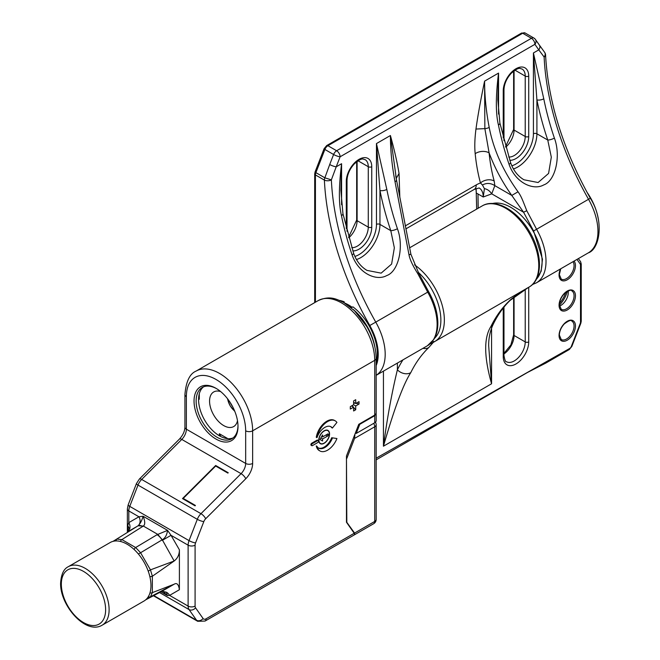 <?xml version="1.0" encoding="UTF-8"?>
<svg xmlns="http://www.w3.org/2000/svg" width="660" height="660" viewBox="0 0 660 660"><rect width="100%" height="100%" fill="white"/><g stroke="black" fill="none" stroke-linecap="round" stroke-linejoin="round"><path stroke-width="0.99" d="M565.834 292.33A19.734 11.393 -60 0 1 559.449 303.385M578.383 258.596L580.553 261.682L581.237 263.975A2.467 1.427 180 0 1 580.511 264.982L580.511 322.22A2.467 1.427 -60 0 1 580.28 323.359L571.288 346.533A2.467 1.427 -60 0 1 569.778 348.406L376.167 458.172M527.29 288.189L527.612 287.991A221.974 128.155 60 0 1 529.353 286.902L434.932 341.418A221.974 128.155 -120 0 0 433.191 342.499L430.007 343.926M508.918 301.29C510.914 299.038 517.143 294.599 527.612 287.991A2.467 2.013 57.2 0 0 527.678 287.95L510.188 300.341A9.867 7.97 -134 0 1 510.18 300.341A9.867 7.97 -134 0 1 508.918 301.29A221.974 128.155 60 0 0 490.974 326.37A9.867 7.507 26.1 0 0 493.449 323.779C498.028 314.482 503.605 306.669 510.18 300.341M490.974 326.37C483.739 337.656 483.937 356.788 491.568 383.774L488.68 345.799C488.59 337.912 490.182 330.569 493.449 323.779M422.961 348.332A9.867 7.97 -134 0 0 428.695 347.614L433.191 342.499A2.467 2.013 -122.8 0 1 431.459 342.54M402.913 359.906A231.841 133.856 -120 0 0 397.394 369.781A9.867 7.507 26.1 0 0 410.751 372.685C403.409 384.037 394.3 408.54 383.443 446.201L383.443 371.151M397.394 363.091L397.394 369.781C391.842 392.667 387.197 418.143 383.443 446.201L491.568 383.774L491.568 325.99M434.445 338.39A44.393 25.633 -120 0 0 440.872 320.125A44.393 25.633 -120 0 0 418.267 272.283M536.299 279.337A44.393 25.633 -120 0 0 542.107 261.682A44.393 25.633 -120 0 0 525.112 219.656A44.393 25.633 -120 0 0 492.525 203.511M568.178 290.961A10.609 6.121 -60 0 1 568.301 292.471A10.609 6.121 -60 0 1 560.802 305.456A10.609 6.121 -60 0 1 559.433 306.108M559.358 305.225A19.734 11.393 120 0 0 567.377 291.332M376.167 362.497A40.697 23.496 -120 0 0 352.918 306.85L351.615 307.601L347.968 305.225M339.413 300.391A40.697 23.496 -120 0 1 344.198 301.818L344.198 302.783M478.17 208.238L477.997 193.974L476.256 192.968L476.652 209.113M475.976 188.554L476.256 192.968L476.14 188.488M376.167 365.599A41.926 24.205 60 0 0 369.773 325.512A226.908 131.002 -120 0 1 324.39 180.097A4.934 2.846 -60 0 1 324.852 177.812L331.361 179.875L336.221 166.807L341.583 163.713L341.583 204.724M354.865 256.435A24.667 14.24 -60 0 0 376.464 224.4A2.467 1.427 180 0 1 379.954 224.4L379.954 190.501A4.934 2.038 168.7 0 0 386.818 189.412L376.464 143.575L379.954 190.501A226.908 131.002 -120 0 0 390.794 230.662A4.934 1.32 -18.7 0 0 397.419 228.707C404.159 246.51 398.582 271.549 386.76 275.55C376.604 281.366 358.594 273.776 352.077 254.884A4.934 1.32 -18.7 0 0 353.611 253.25L342.936 213.691A4.934 2.038 168.7 0 1 341.467 215.597C338.662 204.121 338.704 186.829 341.583 163.713L340.865 190.443M376.464 224.4L376.464 143.575L390.415 135.523A221.974 128.155 60 0 0 395.026 181.78L408.986 254.743C409.802 259.347 412.723 265.642 417.772 273.636L427.696 292.141L428.191 291.819M324.852 177.812L329.711 164.521A4.934 1.039 21.2 0 0 336.221 166.807L340.114 156.783A4.934 1.039 -158.8 0 1 333.605 154.506L324.885 149.465L315.892 172.639L324.852 177.812M475.183 153.689A256.501 148.096 120 0 0 480.463 182.977A9.867 6.988 164.8 0 1 494.175 181.005A246.634 142.395 120 0 1 489.093 152.848L484.861 128.634L475.967 129.046C474.738 138.658 474.474 146.875 475.183 153.689A9.867 6.278 -5.7 0 1 489.093 152.848C494.67 167.788 502.235 181.987 511.789 195.434L523.57 212.231L533.602 230.967L542.47 259.19L541.167 271.194L536.101 279.7M482.443 185.006L480.463 182.977A29.593 17.086 120 0 0 476.256 184.915A9.867 5.692 -120 0 1 474.21 189.428L479.143 187.968A19.734 11.393 120 0 1 483.236 196.993L484.415 188.653C487.311 189.139 489.753 190.872 491.733 193.85L494.835 185.642C490.718 182.977 486.593 182.762 482.443 185.006L484.415 188.653M417.772 273.636L418.168 273.091M408.986 254.743C411.328 254.224 411.469 254.149 409.414 254.537M395.026 181.78A4.934 2.079 -10.8 0 0 396.487 179.867L390.415 135.523C394.433 150.142 397.303 162.789 399.044 173.456L399.828 197.2A9.867 5.049 5.1 0 0 399.77 197.224M475.967 129.046C477.708 116.358 480.579 100.386 484.588 81.147L498.547 73.095L498.547 114.106M329.711 164.521L333.605 154.506A4.934 2.846 -60 0 1 336.625 150.744A4.934 2.846 60 0 1 340.114 156.783L534.897 44.327A4.934 2.846 -120 0 0 531.407 38.288L522.687 33.247L327.904 145.712A4.934 2.846 120 0 0 324.885 149.465A2.467 0.52 -158.8 0 1 324.093 148.706L326.667 145.588A2.467 1.427 60 0 1 327.904 145.712L336.625 150.744L531.407 38.288A4.934 2.846 -60 0 1 533.874 38.041L525.154 33.008A4.934 2.846 120 0 0 522.687 33.247A2.467 1.427 -120 0 0 521.458 33.132L525.154 33.008M590.32 198.223C604.634 220.663 599.824 249.175 588.241 252.904A46.86 27.052 -120 0 0 597.952 231.99A46.86 27.052 -120 0 0 588.53 199.287L590.32 198.223C563.079 149.49 548.163 101.755 545.572 55.011A4.934 2.689 177.3 0 1 544.129 57.032L538.783 49.855A4.934 3.894 -35.1 0 0 539.336 45.012L535.441 39.476A4.934 3.894 144.9 0 1 534.897 44.327L538.783 49.855L533.42 52.957L536.91 99.883L536.91 133.782A27.126 15.667 -60 0 1 513.422 168.935M533.602 230.967L536.588 229.267L526.779 210.697C522.712 200.467 521.458 196.573 518.034 191.788C503.068 170.94 493.457 149.482 489.2 127.405A221.974 128.155 -120 0 1 484.588 81.147L484.861 128.634A4.934 2.079 -10.8 0 0 489.2 127.405M497.821 99.643L499.892 123.073A4.934 2.038 168.7 0 1 498.432 124.971C495.627 113.504 495.66 96.212 498.547 73.095L497.821 99.825M554.384 138.088C561.115 155.892 555.538 180.931 543.716 184.932C533.56 190.748 515.551 183.15 509.041 164.266A4.934 1.32 -18.7 0 0 510.576 162.632C513.356 170.412 517.811 176.129 523.949 179.776L538.106 182.523L548.576 173.431L551.314 157.195L547.759 140.044A4.934 1.32 -18.7 0 0 554.384 138.088A221.974 128.155 -120 0 1 543.774 98.794L533.42 52.957L533.42 133.782A24.667 14.24 -60 0 1 511.822 165.808M478.096 208.279L477.997 193.974L483.236 196.993L491.733 193.85L523.57 212.231L526.779 210.697M494.175 181.005L494.835 185.642L511.789 195.434L518.034 191.788M543.774 98.794A4.934 2.038 168.7 0 1 536.91 99.883A226.908 131.002 -120 0 0 547.759 140.044L536.91 133.782A2.467 1.427 180 0 0 533.42 133.782M598.133 218.287A40.697 23.496 -120 0 0 586.963 192.192M395.728 175.75L396.429 179.693A4.934 2.079 -10.8 0 1 396.487 179.867L410.908 254.282L418.613 272.926L428.596 291.604C434.222 301.645 437.291 311.561 437.803 321.362C438.1 328.507 436.796 334.504 433.884 339.364L427.416 345.757A46.86 27.052 -120 0 0 427.696 292.141L375.763 322.121A46.86 27.052 60 0 1 376.167 375.325L427.416 345.757M356.458 259.553A27.126 15.667 -60 0 0 379.954 224.4L390.794 230.662L394.35 247.813L391.619 264.058L381.15 273.141L366.985 270.394C360.855 266.747 356.4 261.03 353.611 253.25M353.084 309.367A40.697 23.496 60 0 1 374.905 347.16M344.198 301.818L343.357 302.305M354.222 533.272L206.093 618.791A4.934 2.846 60 0 1 205.07 621.052L354.626 534.707L354.222 533.272L346.467 522.241L346.467 455.986L358.751 424.331L374.723 415.107A4.934 2.846 0 0 0 376.167 413.094L376.167 358.322A4.934 2.846 180 0 1 374.723 360.335L252.64 430.815A4.934 2.846 180 0 1 245.668 430.815L245.668 463.435A4.934 2.846 0 0 0 252.64 463.435L252.64 430.815A46.86 27.052 60 0 0 219.508 373.42A46.86 27.052 60 0 0 196.078 371.101C189.742 373.725 186.021 381.546 184.924 394.564L184.924 427.193A4.934 2.846 -0 0 0 186.368 429.206L245.668 463.435A9.867 5.692 120 0 1 241.073 473.657L181.78 439.42A4.934 1.7 -134.9 0 0 179.487 439.024L139.375 479.044A4.934 1.7 45.1 0 1 141.669 479.44A9.867 5.692 120 0 0 138.014 485.092L129.756 506.377A9.867 5.692 120 0 0 128.815 510.947A4.934 2.846 180 0 1 127.372 508.934L127.372 532.01M376.142 413.366L374.723 415.685L359.774 424.314L359.287 424.017M346.467 521.837L354.568 533.074L354.758 534.551M346.467 458.205L346.813 522.043M354.956 434.107L354.568 438.421L346.813 458.403M233.029 437.935A29.593 17.086 60 0 1 210.705 428.53A29.593 17.086 60 0 1 198.577 399.605L199.279 399.201L199.279 393.814M227.873 438.669L219.367 433.752L219.367 435.765M220.679 391.594A19.981 11.534 -120 0 0 213.7 391.966A19.981 11.534 -120 0 0 210.639 407.979A19.981 11.534 -120 0 0 223.69 425.576A19.981 11.534 -120 0 0 233.681 426.566A19.981 11.534 -120 0 0 237.493 420.717M219.508 435.847L221.249 434.841M198.577 399.605A29.593 17.086 60 0 1 203.536 386.842M216.546 388.641A29.593 17.086 -120 0 0 202.265 387.461A29.593 17.086 -120 0 0 196.136 401.008A29.593 17.086 -120 0 0 209.055 430.798A29.593 17.086 -120 0 0 231.866 438.727A29.593 17.086 -120 0 0 237.988 425.766M237.996 426.385A31.078 17.944 -120 0 0 216.018 388.327A31.078 17.944 -120 0 0 194.04 401.008A31.078 17.944 -120 0 0 216.018 439.073A31.078 17.944 -120 0 0 237.996 426.385M353.62 407.154L350.303 409.068L350.303 406.651L353.62 404.737L355.715 405.95L355.715 409.769L353.62 410.982L353.62 407.154L351.524 405.95M356.062 403.326L359.024 404.036L355.715 405.95M359.024 404.036L359.024 401.618L355.715 403.532L355.715 399.704L353.62 400.909L353.62 404.737M331.7 437.737L336.922 438.537L331.7 437.737A12.334 7.12 -60 0 1 324.142 447.125A12.334 7.12 -60 0 1 318.334 447.925M336.922 438.537A15.295 8.827 -60 0 1 327.558 450.186A15.295 8.827 -60 0 1 319.918 450.945A15.295 8.827 -60 0 1 316.973 446.341L316.272 445.937A15.295 8.827 120 0 0 319.217 450.541A15.295 8.827 120 0 0 319.572 450.731M334.851 420.651A15.295 8.827 120 0 0 334.513 420.436A15.295 8.827 120 0 0 326.865 421.187A15.295 8.827 120 0 0 316.272 437.275L316.973 437.671A15.295 8.827 -60 0 1 327.558 421.591A15.295 8.827 -60 0 1 335.206 420.832A15.295 8.827 -60 0 1 336.922 422.433L332.392 428.068L331.7 427.663A12.334 7.12 -60 0 0 330.652 426.599M311.842 445.681L311.149 445.277A1.229 0.709 120 0 1 310.959 444.287A1.229 0.709 120 0 1 311.759 443.198L316.998 440.179A1.229 0.709 120 0 1 317.608 440.121L318.31 440.525A1.229 0.709 -60 0 1 318.5 441.507A1.229 0.709 -60 0 1 317.691 442.596L312.46 445.615A1.229 0.709 -60 0 1 311.842 445.681A1.229 0.709 -60 0 1 311.652 444.691A1.229 0.709 -60 0 1 312.46 443.603L317.691 440.583A1.229 0.709 -60 0 1 318.31 440.525M324.142 443.297A7.648 4.414 120 0 0 329.142 436.565A7.648 4.414 120 0 0 327.971 430.435A7.648 4.414 120 0 0 324.142 430.815A7.648 4.414 120 0 0 319.151 437.555A7.648 4.414 120 0 0 320.323 443.677A7.648 4.414 120 0 0 324.142 443.297M160.908 591.805L167.335 595.518L166.46 592.226L163.73 592.078L167.335 595.518L169.587 595.386L188.117 606.086L188.117 545.177A9.867 5.692 -60 0 1 189.049 540.614L197.307 519.321A9.867 5.692 -60 0 1 200.962 513.67L241.073 473.657A4.934 1.7 -134.9 0 1 245.759 478.764A14.8 8.547 120 0 0 252.64 463.435M179.396 589.726L169.587 595.386A7.4 6.039 -120 0 0 166.46 592.226L161.997 591.228L174.166 584.207C176.88 582.524 178.621 584.364 179.396 589.726L179.396 549.805C179.404 554.524 177.664 558.253 174.166 561L162.277 539.764C165.157 538.164 166.914 535.029 167.557 530.36L171.031 535.318L162.261 540.375M134.145 549.508A2.467 1.427 -60 0 1 135.646 547.536L140.58 552.733L162.005 539.921A9.867 5.445 -120.9 0 0 157.072 534.715L167.557 530.36L143.113 516.244C141.883 520.575 140.2 523.76 138.08 525.789L143.344 526.053C145.258 524.675 145.183 521.408 143.113 516.244L138.93 516.78L128.815 510.947L128.815 522.621L127.743 525.525L129.649 529.064A7.4 6.039 -120 0 0 128.815 522.621L138.93 516.78A7.4 6.039 60 0 1 137.56 526.119L127.694 531.812L129.649 529.064L128.205 531.069M183.802 497.83L182.498 498.589L195.055 505.84L195.426 505.461L183.224 498.415L215.672 466.042L227.873 473.088L228.228 472.741L215.672 465.49L215.944 466.199M182.498 498.589L215.672 465.49M127.652 531.836L128.304 530.161L127.743 525.525L127.743 531.762M127.487 531.943L127.974 531.622M150.967 585.577A33.792 19.511 -120 0 0 136.216 551.57A33.792 19.511 -120 0 0 110.179 542.52L68.326 566.684A33.792 19.511 60 0 1 94.363 575.735A33.792 19.511 60 0 1 109.114 609.741A33.792 19.511 60 0 1 109.114 609.939A33.792 19.511 60 0 1 102.11 625.21L143.971 601.045A33.792 19.511 -120 0 0 150.967 585.577M148.228 571.156L150.463 569.861L152.361 576.238L152.361 592.622L150.463 596.805L146.413 599.148M116.102 540.936A2.467 2.013 -120 0 1 116.952 539.096L121.877 539.583L135.646 547.536L157.072 534.715M138.08 525.789L137.56 526.119M120.417 541.439A2.467 1.427 120 0 1 121.877 539.583L143.344 526.053L157.724 534.352L162.277 539.764M162.649 591.376L163.73 592.078M161.89 591.294A9.867 5.8 -117.8 0 0 161.997 591.228L145.687 599.824L161.931 591.269L162.657 591.385M142.75 526.449A9.867 5.585 -122.2 0 0 137.825 525.962L113.041 541.348M355.402 432.952L356.235 433.43L374.723 422.763A4.934 2.846 0 0 0 376.167 420.75L376.167 413.696M356.235 433.43L359.774 424.314M353.62 402.32L355.715 403.532M353.62 403.318L354.973 403.103M355.715 409.769L353.62 407.566M352.885 406.733L352.39 405.446M316.973 446.341A12.334 7.12 120 0 0 318.681 448.14A12.334 7.12 120 0 0 324.844 447.529A12.334 7.12 120 0 0 332.392 438.133M332.392 428.068A12.334 7.12 120 0 0 331.007 426.781A12.334 7.12 120 0 0 324.844 427.391A12.334 7.12 120 0 0 316.973 437.671M326.601 430.303A7.4 4.273 -60 0 1 327.847 430.65A7.4 4.273 -60 0 1 328.35 438.223A7.4 4.273 -60 0 1 321.692 443.809A7.4 4.273 -60 0 1 320.447 443.462A7.4 4.273 -60 0 1 319.943 435.897A7.4 4.273 -60 0 1 326.601 430.303M319.96 439.478L322.575 440.987L322.575 438.974L327.632 436.054A0.99 0.569 120 0 0 328.251 435.27A0.99 0.569 120 0 0 328.334 434.841L328.334 434.437A0.99 0.569 120 0 0 328.127 433.991A0.99 0.569 120 0 0 327.632 434.041L322.575 436.961L322.575 434.94L319.96 439.478M321.7 436.458L322.575 436.961M320.834 437.968L322.575 438.974M220.762 434.56L220.762 435.121M234.647 410.99A12.334 7.12 60 0 1 227.675 398.921M230.365 402.765A9.743 5.627 -120 0 0 232.658 406.733M580.511 322.22A2.467 1.427 0 0 0 581.237 321.214L580.833 323.243A2.467 0.52 -158.8 0 1 580.28 323.359M576.972 259.413L580.28 264.107A2.467 1.427 -60 0 1 580.511 264.982M503.25 308.038L503.25 356.606A18.002 10.395 120 0 0 503.266 357.316A18.002 10.395 120 0 0 516.293 363.775A18.002 10.395 120 0 0 528.718 341.913L528.718 287.298M560.464 268.942A11.591 6.691 120 0 0 559.061 275.055A11.591 6.691 120 0 0 559.102 275.979A11.591 6.691 120 0 0 567.666 279.535A11.591 6.691 120 0 0 575.454 265.584A11.591 6.691 120 0 0 575.413 264.66A11.591 6.691 120 0 0 574.052 261.104M559.061 335.462A11.591 6.691 120 0 0 559.102 336.394A11.591 6.691 120 0 0 567.666 339.95A11.591 6.691 120 0 0 575.454 325.999A11.591 6.691 120 0 0 575.413 325.075A11.591 6.691 120 0 0 566.841 321.519A11.591 6.691 120 0 0 559.061 335.462M559.061 305.258A11.591 6.691 120 0 0 559.102 306.182A11.591 6.691 120 0 0 567.666 309.738A11.591 6.691 120 0 0 575.454 295.796A11.591 6.691 120 0 0 575.413 294.863A11.591 6.691 120 0 0 566.841 291.316A11.591 6.691 120 0 0 559.061 305.258M580.28 264.107A2.467 1.947 -35.1 0 0 580.569 261.715M428.695 347.614A221.974 128.155 -120 0 0 410.751 372.685M414.538 264.841A46.86 27.052 60 0 1 442.365 305.91A46.86 27.052 60 0 1 434.932 341.418A2.467 2.013 -121.2 0 1 432.663 341.121M527.678 287.95L529.386 286.885A2.467 2.013 58.8 0 1 529.353 286.902A46.86 27.052 -120 0 0 536.176 249.257A46.86 27.052 -120 0 0 505.642 208.222A46.86 27.052 -120 0 0 482.212 205.904C495.602 197.719 517.729 210.787 529.84 232.196C542.462 253.3 542.982 279.114 529.386 286.885A2.467 2.013 58.8 0 0 529.419 286.861M569.778 348.406A2.467 1.427 60 0 1 569.266 349.536L545.705 363.14L527.678 372.372L376.167 459.847M571.288 346.533A2.467 0.52 21.2 0 0 571.84 346.409L569.266 349.536M503.25 356.606A2.467 1.427 0 0 0 503.976 355.6C504.768 360.137 505.601 362.175 506.467 361.713A15.535 8.968 120 0 0 518.446 357.547A15.535 8.968 120 0 0 525.228 341.913A2.467 1.427 0 0 0 528.718 341.913M514.066 297.099L514.066 335.462L525.228 341.913L525.228 289.476M503.976 353.339L510.881 344.924L513.629 334.859A1.477 0.858 0 0 0 514.066 335.462A15.535 8.968 -60 0 1 514.041 336.352A15.535 8.968 -60 0 1 503.976 353.933M560.736 268.785L559.35 274.651L561.256 279.097A10.609 6.121 120 0 0 569.432 276.26A10.609 6.121 120 0 0 574.06 265.584A10.609 6.121 120 0 0 574.018 264.742A10.609 6.121 120 0 0 572.971 261.723M561.256 339.512A10.609 6.121 120 0 0 569.432 336.674A10.609 6.121 120 0 0 574.06 325.999A10.609 6.121 120 0 0 574.018 325.149A10.609 6.121 120 0 0 571.865 321.148C571.42 319.613 568.912 320.521 564.341 323.87C561.165 327.343 559.507 331.072 559.35 335.065L561.256 339.512M561.256 309.309A10.609 6.121 120 0 0 569.432 306.471A10.609 6.121 120 0 0 574.06 295.796A10.609 6.121 120 0 0 574.018 294.946A10.609 6.121 120 0 0 571.865 290.936C571.42 289.402 568.912 290.309 564.341 293.659C561.165 297.14 559.507 300.869 559.35 304.854L561.256 309.309M352.151 307.296A39.46 22.787 -120 0 0 348.562 304.953A39.46 22.787 -120 0 0 347.886 304.573A39.46 22.787 -120 0 0 344.471 302.94M369.773 325.512L375.763 322.121A221.974 128.155 -120 0 1 331.361 179.875A4.934 2.689 -2.7 0 1 324.39 180.097L315.422 174.925L315.422 302.197L315.422 172.904M352.077 254.884A221.974 128.155 60 0 1 341.467 215.597M386.818 189.412A221.974 128.155 -120 0 0 397.419 228.707M315.892 172.639A4.934 2.846 120 0 0 315.422 174.925A2.467 1.427 180 0 1 314.704 173.91L315.1 171.88A2.467 0.52 21.2 0 0 315.892 172.639M588.241 252.904L536.308 282.892A46.86 27.052 60 0 0 536.588 229.267L588.53 199.287A221.974 128.155 60 0 1 544.129 57.032A4.934 3.754 143.5 0 0 544.607 52.305L539.336 45.012M405.24 225.918L476.256 184.915M352.828 250.891A18.002 10.395 120 0 0 371.745 227.7A18.002 10.395 120 0 0 371.753 227.123L371.753 166.708A18.002 10.395 120 0 0 359.271 159.217A18.002 10.395 120 0 0 346.302 180.832A18.002 10.395 120 0 0 346.294 181.409L346.294 228.5M509.784 160.273A18.002 10.395 120 0 0 528.701 137.082A18.002 10.395 120 0 0 528.718 136.505L528.718 76.09A18.002 10.395 120 0 0 516.236 68.599A18.002 10.395 120 0 0 503.258 90.214A18.002 10.395 120 0 0 503.25 90.791L503.25 137.882M534.427 38.552A4.934 3.894 144.9 0 1 535.441 39.476A4.934 4.934 0 0 0 533.874 38.041M509.041 164.266A221.974 128.155 60 0 1 498.432 124.971M396.214 178.447L399.044 173.456M351.763 247.624A15.535 8.968 120 0 0 368.263 227.617A15.535 8.968 120 0 0 368.272 227.123A2.467 1.427 0 0 0 371.753 227.123M348.628 237.196L356.672 220.077A1.477 0.858 0 0 0 357.109 220.679A15.535 8.968 -60 0 1 357.085 221.422A15.535 8.968 -60 0 1 348.793 237.782M357.109 161.403L357.109 220.679L368.272 227.123L368.272 166.708A15.535 8.968 120 0 0 365.046 159.596C362.975 159.555 362.835 156.635 354.329 163.845C349.676 169.042 347.242 174.562 347.02 180.403A2.467 1.427 180 0 1 346.294 181.409M371.753 166.708A2.467 1.427 180 0 1 368.272 166.708L358.017 160.792M508.728 157.006A15.535 8.968 120 0 0 525.22 136.999A15.535 8.968 120 0 0 525.228 136.505A2.467 1.427 0 0 0 528.718 136.505M505.585 146.578L513.629 129.451A1.477 0.858 0 0 0 514.066 130.061A15.535 8.968 -60 0 1 514.049 130.804A15.535 8.968 -60 0 1 505.75 147.163M514.066 70.785L514.066 130.061L525.228 136.505L525.228 76.09A15.535 8.968 120 0 0 522.01 68.978C519.932 68.937 519.791 66.016 511.285 73.227C506.632 78.424 504.199 83.944 503.976 89.785A2.467 1.427 180 0 1 503.25 90.791M528.718 76.09A2.467 1.427 180 0 1 525.228 76.09L514.973 70.166M245.668 430.815A41.926 24.205 60 0 0 216.2 379.566A41.926 24.205 60 0 0 186.376 396.165A41.926 24.205 60 0 0 186.368 396.577L186.368 429.206A9.867 5.692 -60 0 1 181.78 439.42L141.669 479.44L200.962 513.67A4.934 1.7 45.1 0 1 205.648 518.785L245.759 478.764M374.723 415.107L374.723 360.335A46.86 27.052 -120 0 0 374.715 359.659A46.86 27.052 -120 0 0 341.583 302.94A46.86 27.052 -120 0 0 318.153 300.622C329.736 295.433 336.014 298.765 343.901 302.61L354.502 310.703L366.737 326.486C372.875 337.219 376.018 347.837 376.167 358.322M206.093 618.791A4.934 2.846 -60 0 1 203.074 618.519L195.558 607.827A4.934 2.846 -60 0 1 195.088 606.086L195.088 545.177A4.934 2.846 -60 0 1 195.558 542.899L203.816 521.606A4.934 2.846 -60 0 1 205.648 518.785M186.368 396.577A4.934 2.846 180 0 1 184.924 394.564M203.816 521.606A4.934 1.039 -158.8 0 1 197.307 519.321L138.014 485.092A4.934 1.039 -158.8 0 1 136.43 483.582M139.375 479.044L136.438 483.574L128.172 504.867A4.934 1.039 21.2 0 0 129.756 506.377L189.049 540.614A4.934 1.039 21.2 0 0 195.558 542.899M195.088 545.177A4.934 2.846 180 0 1 188.117 545.177L171.031 535.318L179.396 549.805M195.558 607.827A4.934 3.894 144.9 0 1 189.049 609.576A9.867 5.692 -60 0 1 188.117 606.086A4.934 2.846 0 0 0 195.088 606.086M197.695 621.308A9.867 5.692 -60 0 1 196.564 620.268L189.049 609.576L159.53 592.531M153.78 595.567L196.564 620.268A4.934 3.894 -35.1 0 0 203.074 618.519M61.331 584.166A31.325 18.084 60 0 1 61.331 583.976A31.325 18.084 60 0 1 83.556 571.428A31.325 18.084 60 0 1 105.625 609.741A31.325 18.084 60 0 1 105.625 609.931A31.325 18.084 60 0 1 83.391 622.479A31.325 18.084 60 0 1 61.331 584.166M149.952 592.944A2.467 1.427 0 0 0 152.361 592.622L174.166 584.207L150.463 596.805A2.467 2.013 -120 0 1 148.376 596.574M138.386 554.004L140.58 552.742L150.463 569.861L174.166 561L152.361 576.238A2.467 1.427 180 0 1 149.837 576.535M354.973 534.509L373.7 523.693A4.934 2.846 -120 0 0 374.723 521.433L374.723 426.789L354.568 438.421M354.568 533.074L374.723 521.433A4.934 2.846 0 0 0 376.167 519.42L376.167 424.776A4.934 2.846 180 0 1 374.723 426.789A4.934 2.846 -120 0 0 373.7 423.349M374.723 422.763L374.723 415.685M317.691 440.583L316.998 440.179M311.759 443.198L312.46 443.603M328.334 434.437L327.632 434.041M327.286 434.239L328.334 434.841M327.632 436.054L325.891 435.047M581.237 263.975L581.237 321.214M482.212 205.904L409.579 247.838M580.833 323.243L571.84 346.417M503.976 355.6L503.976 307.131M513.629 334.859L513.629 297.429M315.1 171.88L324.093 148.706M326.667 145.588L521.458 33.132M532.438 284.542L536.308 282.892M474.21 189.428L405.817 228.913M545.572 55.011A4.934 4.934 0 0 0 544.607 52.305M499.892 123.073L510.576 162.632M342.936 213.691L340.865 190.261M356.672 220.077L356.672 161.725M347.02 180.403L347.02 231.297M513.629 129.451L513.629 71.107M503.976 89.785L503.976 140.679M314.704 302.61L314.704 173.91M318.153 300.622L196.078 371.101M184.924 427.193C184.767 431.252 182.952 435.204 179.487 439.024M153.425 595.749L197.67 621.291L205.07 621.052M128.172 504.867L127.372 508.934M68.326 566.684C63.748 568.837 61.174 574.324 60.604 583.159C59.986 605.599 85.833 635.027 102.11 625.21M376.167 424.776A4.934 4.934 0 0 0 375.449 422.218M373.7 523.693A4.934 4.934 0 0 0 376.167 519.42M319.217 450.541L319.918 450.945M334.513 420.436L335.206 420.832M327.847 430.65L326.882 430.097M320.447 443.462L319.481 442.909M234.836 411.452L230.076 405.727L227.37 398.524"/></g></svg>
